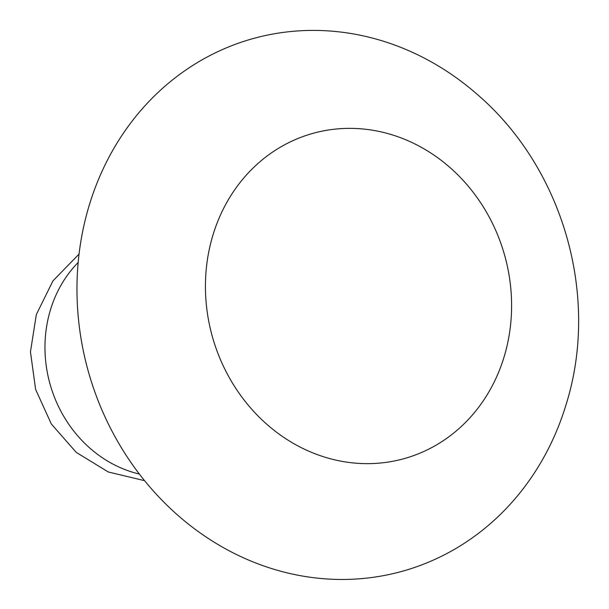 <?xml version="1.0" encoding="UTF-8"?>
<svg xmlns="http://www.w3.org/2000/svg" width="609" height="609" viewBox="0 0 609 609"><rect width="100%" height="100%" fill="white"/><g stroke="black" fill="none" stroke-linecap="round" stroke-linejoin="round"><path stroke-width="0.91" d="M198.869 61.699A276.593 248.411 -106.1 0 1 476.794 94.007C562.868 167.483 599.926 295.54 566.378 403.638A276.593 248.411 -106.1 0 1 456.445 548.169A276.593 248.411 -106.1 0 1 112.566 432.2A276.593 248.411 -106.1 0 1 198.869 61.699M139.377 474.061L136.568 473.353A123.414 110.838 -106.1 0 1 50.349 385.17A123.414 110.838 -106.1 0 1 76.155 264.572L78.158 262.479M279.874 147.469A168.906 151.694 -106.1 0 1 489.864 218.288A168.906 151.694 -106.1 0 1 437.155 444.54A168.906 151.694 -106.1 0 1 227.165 373.72A168.906 151.694 -106.1 0 1 279.874 147.469M144.592 480.676L108.288 471.975L76.247 452.388L51.323 423.978L35.619 389.433L30.45 351.842L36.35 314.51L52.983 280.84L79.033 254.098"/></g></svg>
